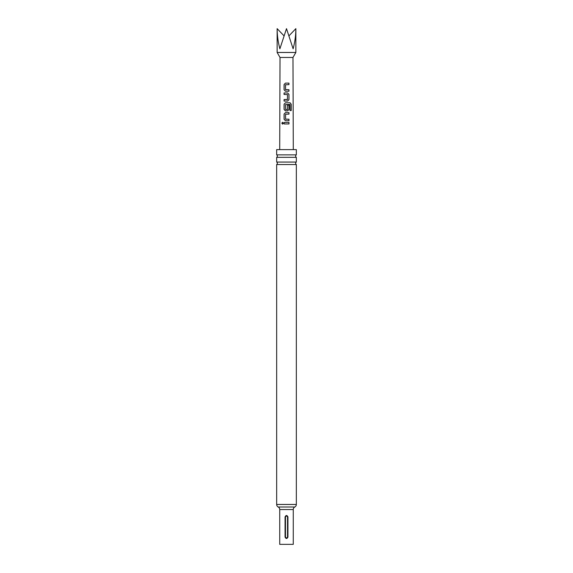 <?xml version="1.0" encoding="UTF-8"?>
<svg xmlns="http://www.w3.org/2000/svg" width="573" height="573" viewBox="0 0 573 573"><rect width="100%" height="100%" fill="white"/><g stroke="black" fill="none" stroke-linecap="round" stroke-linejoin="round"><path stroke-width="0.86" d="M281.83 123.202L282.553 122.264L283.341 123.195L282.546 124.133L281.83 123.202M282.589 124.133L281.93 123.202L282.596 122.264M296.334 504.462A2.879 2.879 0 0 1 294.801 507.005A2.879 2.879 0 0 0 293.269 509.555L293.269 544.35L279.731 544.35L279.731 509.555A2.879 2.879 0 0 0 278.199 507.005A2.879 2.879 0 0 1 276.666 504.462L296.334 504.462L296.334 164.53L276.666 164.53A1.44 1.44 0 0 0 276.666 162.066L296.334 162.066L296.334 157.331L276.666 157.331A1.44 1.44 0 0 0 276.666 154.868L296.334 154.868L296.334 149.617L276.666 149.617L276.666 154.868M296.334 164.53A1.44 1.44 0 0 1 296.334 162.066M296.334 157.331A1.44 1.44 0 0 1 296.334 154.868M279.71 149.617L280.018 57.45L292.982 57.45L295.861 52.465L295.861 28.65C295.818 35.404 294.909 42.123 293.118 48.812L286.5 28.65L279.882 48.812C278.091 42.123 277.182 35.404 277.139 28.65L283.929 35.741M280.018 57.45L277.139 52.465L295.861 52.465M288.95 91.236L285.454 91.236L284.079 89.832L284.079 84.539L285.418 83.128L288.935 83.128L288.942 84.639L285.526 84.74L285.555 89.624L288.95 89.725L288.95 91.236M288.957 94.366L288.957 99.652L287.589 101.063L284.079 101.07L284.079 99.559L287.481 99.451L287.481 94.566L284.072 94.466L284.072 92.948L287.582 92.948L288.957 94.366L288.957 99.652M289.995 110.539L289.902 104.458L285.569 104.558L285.676 109.55L287.488 109.443L287.488 105.146L288.964 105.146L288.971 109.486L287.596 110.89L285.476 110.897L284.086 109.486L284.086 104.193L285.469 102.782L290.081 102.782L291.206 104.193L291.213 110.546L289.995 110.539M288.978 120.724L285.483 120.724L284.093 119.313L284.086 114.02L285.476 112.609L288.971 112.609L288.971 114.12L285.576 114.22L285.583 119.112L288.978 119.213L288.978 120.724M288.978 123.947L284.093 123.954L284.093 122.436L288.978 122.436L288.978 123.947M285.06 537.08C286.02 538.935 286.98 538.935 287.94 537.08L287.94 516.918C286.98 515.055 286.02 515.055 285.06 516.918L285.06 537.08L285.476 537.08C286.156 538.212 286.837 538.212 287.524 537.08L287.524 516.918C286.844 515.779 286.163 515.779 285.476 516.918L285.476 537.08M276.666 162.066L276.666 157.331M276.666 504.462L276.666 164.53M295.861 28.65L289.071 35.741M284.144 123.954L284.093 122.436M284.144 122.436L288.978 122.436M288.928 122.436L288.928 123.947M285.504 120.724L284.093 119.313M285.683 119.213L288.978 119.213M288.921 119.213L288.928 120.724M284.144 119.313L284.144 114.02L285.497 112.609L288.971 112.609M288.921 112.609L288.921 114.12M285.497 110.897L284.136 109.486L284.136 104.193L285.49 102.782L290.002 102.782L291.206 104.193M291.105 104.193L291.113 110.546M287.467 105.146L288.914 105.146L288.971 109.486M288.914 109.486L287.567 110.897M285.691 109.55L287.388 109.543M288.907 99.652L287.56 101.063M284.129 94.466L284.129 92.948L287.582 92.948L288.899 94.366M284.129 101.07L284.129 99.559L287.381 99.552M285.476 91.236L284.079 89.832M285.655 89.725L288.95 89.725M288.899 89.725L288.899 91.236M284.129 89.832L284.129 84.539L285.418 83.128L288.935 83.128M288.885 83.128L288.885 84.639M278.199 507.005L294.801 507.005M293.269 509.555L279.731 509.555M285.06 516.918L285.476 516.918M287.524 537.08L287.94 537.08M287.94 516.918L287.524 516.918M292.982 57.45L293.29 149.617M277.139 52.465L277.139 28.65"/></g></svg>
